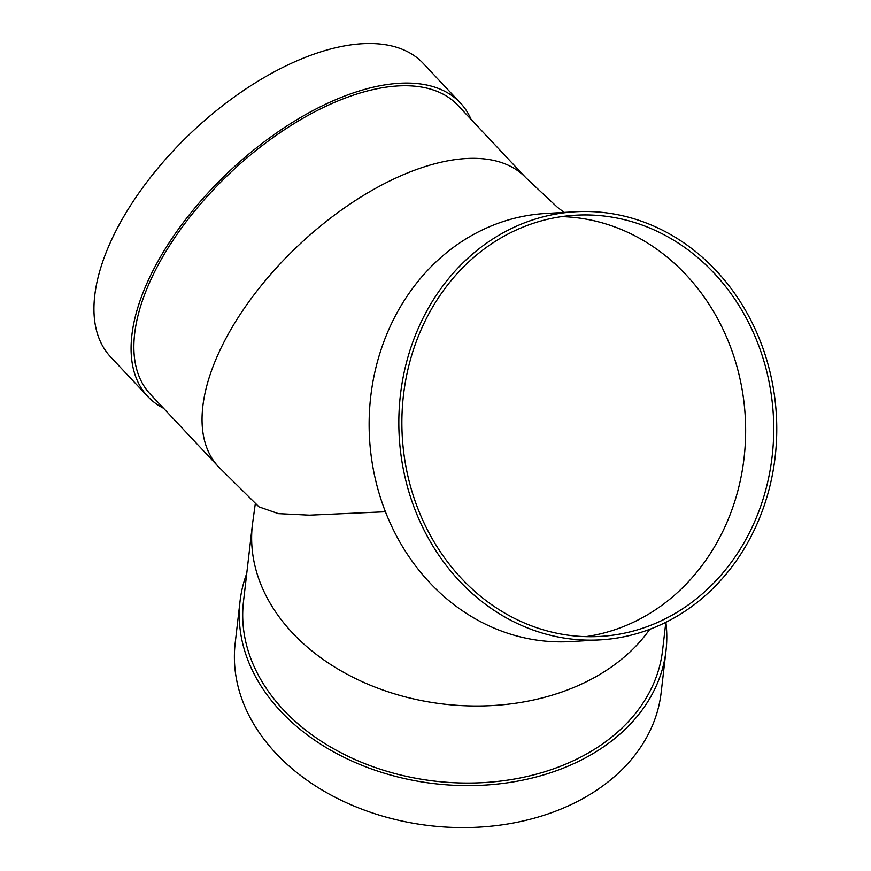 <?xml version="1.0" encoding="UTF-8"?>
<svg xmlns="http://www.w3.org/2000/svg" width="871" height="871" viewBox="0 0 871 871"><rect width="100%" height="100%" fill="white"/><g stroke="black" fill="none" stroke-linecap="round" stroke-linejoin="round"><path stroke-width="1.31" d="M385.428 511.767L309.445 515.175L278.382 513.64L259.003 506.878L218.479 466.758A210.967 106.578 -43.2 0 1 299.297 244.642A210.967 106.578 -43.2 0 1 526.04 177.913L457.852 105.315A210.967 106.578 -43.2 0 0 231.109 172.044A210.967 106.578 -43.2 0 0 150.291 394.149L218.479 466.758M757.226 341.77A210.967 185.839 86.7 0 0 575.698 215.202A210.967 185.839 86.7 0 0 402.271 436.48A210.967 185.839 86.7 0 0 599.901 636.44A210.967 185.839 86.7 0 0 757.226 341.77M759.991 340.398A214.408 188.876 86.7 0 0 575.502 211.762A214.408 188.876 86.7 0 0 399.234 436.654A214.408 188.876 86.7 0 0 600.097 639.88A214.408 188.876 86.7 0 0 759.991 340.398M575.502 211.762L545.79 213.471A214.408 188.876 86.7 0 0 369.533 438.363A214.408 188.876 86.7 0 0 570.396 641.589L600.097 639.88M665.836 622.286L662.591 650.278A210.967 156.236 -173.4 0 1 577.669 758.674A210.967 156.236 -173.4 0 1 350.142 757.291A210.967 156.236 -173.4 0 1 243.477 601.643L252.416 524.614A210.967 156.236 -173.4 0 0 404.536 696.691A210.967 156.236 -173.4 0 0 649.733 629.319M585.835 636.636A210.967 185.839 86.7 0 0 729.147 343.381A210.967 185.839 86.7 0 0 561.686 216.618M665.88 622.264A214.408 158.794 -173.4 0 1 666.01 650.67A214.408 158.794 -173.4 0 1 434.727 783.693A214.408 158.794 -173.4 0 1 240.048 601.251A214.408 158.794 -173.4 0 1 246.743 573.477M666.01 650.67L661.143 692.641A214.408 158.794 -173.4 0 1 429.86 825.664A214.408 158.794 -173.4 0 1 235.181 643.212L240.048 601.251M163.541 408.259A214.408 108.32 -43.2 0 1 147.776 396.512A214.408 108.32 -43.2 0 1 162.474 253.45A214.408 108.32 -43.2 0 1 320.68 106.621A214.408 108.32 -43.2 0 1 460.367 102.952A214.408 108.32 -43.2 0 1 471.091 119.414M147.776 396.512L110.639 356.958A214.408 108.32 -43.2 0 1 125.337 213.896A214.408 108.32 -43.2 0 1 283.532 67.067A214.408 108.32 -43.2 0 1 423.219 63.398L460.367 102.952M255.334 503.492L252.416 524.614M564.158 212.415L557.484 207.342L526.04 177.913"/></g></svg>
